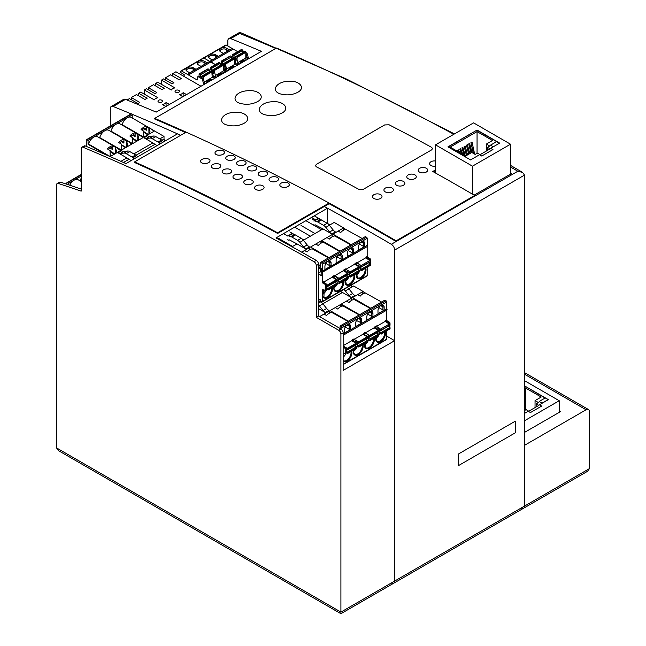 <?xml version="1.0" encoding="UTF-8"?>
<svg xmlns="http://www.w3.org/2000/svg" width="646" height="646" viewBox="0 0 646 646"><rect width="100%" height="100%" fill="white"/><g stroke="black" fill="none" stroke-linecap="round" stroke-linejoin="round"><path stroke-width="0.97" d="M521.16 508.031A4.748 2.745 60 0 0 523.535 508.265A4.748 2.745 -120 0 0 524.52 506.084A4.748 2.745 60 0 1 523.535 508.265L393.672 583.241A4.748 2.745 -120 0 0 394.649 581.069L394.649 340.684L343.155 370.416L343.155 332.851A3.165 1.825 -120 0 0 340.91 328.975L318.518 316.047L318.518 264.295A3.165 1.825 -120 0 0 316.265 260.411A2533.289 1462.601 -120 0 0 275.979 237.954L327.482 208.222A2533.289 1462.601 -120 0 0 324.3 206.494A2533.289 1462.601 60 0 1 391.315 244.285A4.748 2.745 60 0 1 394.649 250.091L394.649 581.069A4.748 2.745 60 0 1 393.672 583.241A4.748 2.745 60 0 1 391.29 583.007M340.91 328.975L338.674 330.267A3.165 1.825 60 0 1 340.91 334.152L340.91 613.7L340.91 612.093L56.541 447.912L56.541 184.982A3.165 1.825 60 0 1 57.195 183.529A3.165 1.825 60 0 1 58.31 183.472L60.546 182.18A3.165 1.825 -120 0 0 59.44 182.237L57.195 183.529M393.672 583.241L340.91 613.7L58.511 450.658L56.541 447.912M338.674 330.267L316.282 317.339L318.518 316.047M81.17 189.084A2533.289 1462.601 -120 0 0 60.546 182.18M132.834 114.568A2533.289 1462.601 60 0 1 180.678 135.297A2533.289 1462.601 -120 0 0 177.456 133.851L125.954 163.591A2533.289 1462.601 -120 0 0 85.353 145.988A3.165 1.825 -120 0 0 84.069 145.98L81.832 147.272A3.165 1.825 60 0 1 83.108 147.28A2533.289 1462.601 60 0 1 314.029 261.703A3.165 1.825 60 0 1 316.282 265.587L318.518 264.295M58.31 183.472A2533.289 1462.601 -120 0 1 81.17 191.143L81.17 148.725A3.165 1.825 60 0 1 81.832 147.272M386.655 336.073L394.649 340.684M351.44 285.023L351.44 287.292M327.482 208.222L327.482 223.435M316.282 317.339L316.282 265.587M357.424 346.401L358.805 347.055L358.942 346.466A0.791 0.46 -120 0 0 358.498 345.586L357.44 344.698M367.227 341.976L367.671 341.718A6.331 3.658 120 0 0 368.438 340.216A0.953 0.549 -120 0 0 368.632 339.78L367.267 340.571M354.517 345.739A0.953 0.549 -120 0 0 354.541 345.755L356.035 347.007L347.306 352.046L346.24 351.158M348 321.417L331.858 312.494A7.914 4.57 120 0 0 329.226 313.253A7.914 4.57 120 0 0 326.593 315.531L324.034 314.053L319.552 316.645M356.035 344.722A0.791 0.46 -120 0 0 356.479 344.342L356.027 343.268L351.674 340.757M356.479 344.052L347.742 349.09L347.298 348.315L343.155 346.191M344.399 333.07L344.399 330.025A4.352 2.511 120 0 1 347.475 324.696A4.352 2.511 120 0 1 348.574 324.292A4.352 2.511 120 0 1 350.552 326.472L350.552 329.508L344.399 333.07M343.155 345.675L352.062 340.531L352.062 340.014L354.751 342.081A0.953 0.549 -120 0 1 355.365 342.889M347.055 324.97L349.333 326.287L349.333 329.323L350.552 329.508M349.333 329.323L345.295 326.997M386.655 309.959L387.107 309.7L386.655 308.925L386.655 301.94A0.953 0.549 -120 0 0 385.985 300.778L384.871 300.132L340.087 325.988L340.087 328.499M358.942 346.765L367.671 341.427A0.791 0.46 -120 0 0 367.235 340.539L358.498 345.586M356.309 344.706L347.58 349.752A0.791 0.46 -120 0 1 347.306 349.761L346.24 349.421M343.155 357.198A6.331 3.658 120 0 0 346.046 353.144L345.037 353.725A0.953 0.549 -120 0 1 344.843 353.766L343.155 353.491M345.037 353.725A0.953 0.549 -120 0 0 345.239 353.289L345.239 349.131A0.953 0.549 -120 0 0 344.56 347.968L343.155 347.152M386.655 301.94L341.879 327.797L341.879 329.783M341.879 327.797A0.953 0.549 -120 0 0 341.201 326.634L340.087 325.988M347.742 349.09L347.742 349.389A0.791 0.46 -120 0 1 347.58 349.752M367.235 338.262A0.791 0.46 -120 0 0 367.509 338.246L358.772 343.284A0.791 0.46 -120 0 1 358.498 343.301L357.44 342.961M358.772 343.284A0.791 0.46 -120 0 0 358.942 342.921L358.49 341.847L354.307 339.441M367.509 338.246A0.791 0.46 -120 0 0 367.671 337.882L367.227 336.808L362.866 334.297M345.852 353.184A0.953 0.549 -120 0 0 346.24 352.708L346.24 348.549A0.953 0.549 -120 0 0 345.57 347.387L343.333 346.086M356.027 348.444L347.613 353.515L346.224 352.869M365.717 339.279A0.953 0.549 -120 0 0 365.733 339.295L367.235 340.539M347.613 353.515L347.742 352.926A0.791 0.46 -120 0 0 347.306 352.046M356.342 348.477L347.742 353.225M356.479 348.186L356.479 347.887A0.791 0.46 -120 0 0 356.035 347.007M354 349.825L353.483 351.343A6.331 3.658 120 0 0 356.301 348.501M356.471 348.218A6.331 3.658 120 0 0 357.238 346.676A0.953 0.549 -120 0 0 357.44 346.248L356.067 347.031M367.493 342.041A6.331 3.658 120 0 1 364.683 344.883L365.2 343.365M372.944 313.544L372.944 316.58L366.783 320.141L366.783 317.097A4.352 2.511 120 0 1 369.867 311.768A4.352 2.511 120 0 1 370.965 311.364A4.352 2.511 120 0 1 372.944 313.544L371.716 313.358L371.716 316.395L372.944 316.58M358.247 318.51L361.752 320.012A4.352 2.511 120 0 0 359.765 317.832A4.352 2.511 120 0 0 358.667 318.228A4.352 2.511 120 0 0 355.591 323.565L355.591 326.601L361.752 323.048L356.495 320.529M335.226 307.593L340.49 304.549L343.05 306.026A7.914 4.57 120 0 0 340.418 306.793A7.914 4.57 120 0 0 337.793 309.071L335.226 307.593L330.025 310.597L348.388 321.191M377.983 313.673L377.983 310.637A4.352 2.511 120 0 1 381.059 305.308A4.352 2.511 120 0 1 382.157 304.904A4.352 2.511 120 0 1 384.136 307.084L384.136 310.12L377.983 313.673M324.034 314.053L329.298 311.017M350.552 326.472L349.333 326.287A3.723 2.148 120 0 0 348.557 324.583A3.723 2.148 120 0 0 348.073 324.421M354.21 339.295L363.262 334.071L363.262 333.554L365.943 335.621A0.953 0.549 -120 0 1 366.557 336.421M352.062 340.014L354.081 338.851L354.525 339.626L352.514 340.789M355.421 345.222L355.421 346.49M357.44 346.248L357.44 342.081A0.953 0.549 -120 0 0 356.77 340.918L354.525 339.626M357.052 346.724A0.953 0.549 -120 0 0 357.238 346.676L356.253 347.249M370.392 308.489L354.25 299.566A7.914 4.57 120 0 0 351.618 300.325A7.914 4.57 120 0 0 348.985 302.603L346.426 301.125L341.225 304.129L359.588 314.731M357.618 294.665L362.882 291.621L365.442 293.106A7.914 4.57 120 0 0 362.81 293.865A7.914 4.57 120 0 0 360.177 296.143L357.618 294.665L352.417 297.669L370.78 308.263M348.848 288.794L353.677 286L363.149 291.475M322.871 303.79L342.477 292.468L351.287 297.556A6.331 3.658 -120 0 1 349.05 295.569L352.635 293.502A6.331 3.658 -120 0 0 354.872 295.48L351.287 297.556M318.518 308.626L325.318 312.551A6.331 3.658 -120 0 1 323.073 310.565L326.658 308.497A6.331 3.658 -120 0 0 328.895 310.484L325.318 312.551M388.949 323.501A0.953 0.549 -120 0 0 388.335 322.693L385.654 320.626L385.654 321.143L376.602 326.367M390.014 324.405L390.014 323.275A0.953 0.549 -120 0 0 389.344 322.112L387.107 320.82L386.098 321.401M359.2 314.957L340.49 304.549M359.265 317.953A3.723 2.148 120 0 1 359.757 318.115A3.723 2.148 120 0 1 360.525 319.818L360.525 322.855M361.752 320.012L361.752 323.048M386.655 308.925L343.155 334.039M371.716 316.395L367.687 314.069M369.447 312.042L371.716 313.358A3.723 2.148 120 0 0 370.949 311.655A3.723 2.148 120 0 0 370.465 311.493M363.262 333.554L365.273 332.391L365.725 333.166L363.706 334.329M366.621 338.754L366.621 340.03M368.632 339.78L368.632 335.621A0.953 0.549 -120 0 0 367.962 334.458L365.725 333.166M368.244 340.256A0.953 0.549 -120 0 0 368.438 340.216L367.453 340.781M378.419 335.516L370.005 340.587L368.616 339.941M370.005 340.587L370.134 340.006A0.791 0.46 -120 0 0 369.698 339.118L368.632 338.229M378.427 331.794A0.791 0.46 -120 0 0 378.701 331.778L369.972 336.824A0.791 0.46 -120 0 1 369.698 336.841L368.632 336.493M369.972 336.824A0.791 0.46 -120 0 0 370.134 336.461L369.69 335.387L365.507 332.973M374.066 327.829L378.419 330.348L378.863 331.414L370.134 336.461M378.734 335.549L378.863 335.258A6.331 3.658 120 0 0 379.63 333.748A0.953 0.549 -120 0 0 379.832 333.32L378.459 334.103M376.909 332.811A0.953 0.549 -120 0 0 376.933 332.827L378.427 334.079A0.791 0.46 -120 0 1 378.863 334.959L370.134 340.297M380.639 305.582L382.916 306.89L382.916 309.927L384.136 310.12M386.655 330.97L386.655 339.174A0.953 0.549 60 0 1 386.461 339.61L343.155 364.61M382.916 309.927L378.887 307.601M365.41 332.827L374.454 327.603L374.454 327.086L377.143 329.153A0.953 0.549 -120 0 1 377.757 329.961M386.655 310.169L386.655 320.045L387.107 320.82M374.454 327.086L376.473 325.923L376.917 326.698L374.906 327.861M377.813 332.294L377.813 333.562M379.832 333.32L379.832 329.153A0.953 0.549 -120 0 0 379.154 327.99L376.917 326.698M379.444 333.796A0.953 0.549 -120 0 0 379.63 333.748L378.645 334.321M390.014 325.18L389.659 327.643M389.845 327.853A0.953 0.549 -120 0 0 390.014 327.433M376.392 336.897L375.875 338.415A6.331 3.658 120 0 0 378.685 335.573M389.627 325.334A0.791 0.46 -120 0 0 390.063 324.954L381.326 329.993A0.791 0.46 -120 0 1 380.89 330.372L379.832 330.033M346.426 301.125L351.69 298.089M389.013 325.826L389.013 327.102M389.611 329.048L381.197 334.127L379.816 333.473M381.197 334.127L381.326 333.538A0.791 0.46 -120 0 0 380.89 332.658L379.832 331.769M381.326 329.702L376.699 326.513M390.063 324.655L385.258 321.369M379.832 331.156L388.125 326.367A0.953 0.549 -120 0 0 388.125 326.367L389.627 327.611L380.89 332.658M389.934 329.08L390.063 328.499A0.791 0.46 -120 0 0 389.627 327.611M381.584 302.029L362.882 291.621M318.518 300.608L320.682 301.86A6.331 3.658 -120 0 1 322.919 303.846L326.658 308.497M318.518 305.017A6.331 3.658 -120 0 1 319.334 305.913L323.073 310.565M342.259 292.598A0.953 0.549 -120 0 0 341.782 292.129L340.394 291.394M343.809 289.424A6.331 3.658 -120 0 1 345.311 290.918L349.05 295.569M345.311 290.918L348.897 288.851L352.635 293.502M348.897 288.851A6.331 3.658 -120 0 0 347.395 287.357M384.136 307.084L382.916 306.89A3.723 2.148 120 0 0 382.149 305.187A3.723 2.148 120 0 0 381.657 305.025M278.644 238.39L292.606 246.457M337.939 282.843L339.328 283.489L339.457 282.908A0.791 0.46 -120 0 0 339.021 282.019L337.955 281.139M347.742 278.418L339.457 283.198M335.04 282.181A0.953 0.549 -120 0 0 335.056 282.197L336.558 283.441L327.821 288.487L326.763 287.599M328.523 257.859L312.373 248.928A7.914 4.57 120 0 0 309.741 249.695A7.914 4.57 120 0 0 307.116 251.972L304.557 250.495L301.674 252.158M336.558 281.163A0.791 0.46 -120 0 0 336.994 280.784L336.55 279.71L332.189 277.199M336.994 280.485L328.265 285.524L323.638 282.342M324.914 269.503L324.914 266.467A4.352 2.511 120 0 1 327.99 261.137A4.352 2.511 120 0 1 329.089 260.734A4.352 2.511 120 0 1 331.075 262.914L331.075 265.95L324.914 269.503M323.533 282.197L332.585 276.973L332.585 276.456L335.274 278.523A0.953 0.549 -120 0 1 335.88 279.322M327.57 261.412L329.848 262.72L329.848 265.756L331.075 265.95M329.848 265.756L325.818 263.431M367.178 246.392L367.622 246.134L367.178 238.382A0.953 0.549 -120 0 0 366.508 237.219L365.386 236.573L320.602 262.429L320.602 266.305L318.518 265.102M326.375 289.626A0.953 0.549 -120 0 0 326.561 289.578A6.331 3.658 120 0 1 322.806 294.245L323.234 292.024M318.518 298.71L320.602 299.914L320.602 301.206L321.724 301.86A0.953 0.549 60 0 0 322.201 301.9L366.985 276.044A0.953 0.549 60 0 0 367.178 275.616L367.178 267.412M283.691 233.723L287.68 236.024M348.194 278.16L348.194 277.861A0.791 0.46 -120 0 0 347.75 276.981L339.021 282.019M318.518 266.394L321.272 268.526L321.135 275.503L318.518 274.154M318.518 273.896L321.232 275.406M318.615 267.032L318.648 267.048A3.012 1.736 -120 0 1 320.779 270.739A3.012 1.736 -120 0 1 320.15 272.119L319.931 272.249A3.012 1.736 -120 0 0 320.553 270.868A3.012 1.736 -120 0 0 318.518 267.234M318.518 270.521A1.445 0.832 -120 0 0 318.817 269.866A1.445 0.832 -120 0 0 318.518 268.865M318.518 272.152A3.012 1.736 -120 0 0 319.931 272.249M336.832 281.147L328.095 286.186A0.791 0.46 -120 0 1 327.821 286.202L326.763 285.863M367.493 246.425L322.394 272.249L322.394 282.334L323.404 281.753L326.093 283.82A0.953 0.549 -120 0 1 326.763 284.983L326.763 289.15A0.953 0.549 -120 0 1 326.561 289.578L325.56 290.159A0.953 0.549 -120 0 1 325.366 290.207L322.782 289.779A0.953 0.549 -120 0 0 322.394 290.264L322.394 301.464A0.953 0.549 60 0 1 322.201 301.9M325.56 290.159A0.953 0.549 -120 0 0 325.754 289.731L325.754 285.564A0.953 0.549 -120 0 0 325.083 284.401L322.394 282.334M322.709 272.281L322.394 264.238A0.953 0.549 -120 0 0 321.724 263.075L320.602 262.429M328.265 285.524L328.265 285.823A0.791 0.46 -120 0 1 328.095 286.186M347.75 274.695A0.791 0.46 -120 0 0 348.024 274.679L339.295 279.726A0.791 0.46 -120 0 1 339.021 279.742L337.955 279.395M339.295 279.726A0.791 0.46 -120 0 0 339.457 279.363L339.013 278.289L334.83 275.874M348.024 274.679A0.791 0.46 -120 0 0 348.194 274.316L347.742 273.25L343.389 270.731M289.836 231.93L294.188 234.441M302.417 239.19L303.798 239.989M336.55 284.878L328.128 289.957L326.747 289.303M337.955 280.517L346.256 275.729A0.953 0.549 -120 0 0 346.256 275.729L347.75 276.981M328.128 289.957L328.265 289.368A0.791 0.46 -120 0 0 327.821 288.487M336.865 284.91L328.265 289.666M336.994 284.62L336.994 284.329A0.791 0.46 -120 0 0 336.558 283.441M334.523 286.267L334.006 287.777A6.331 3.658 120 0 0 336.816 284.943M336.994 284.66A6.331 3.658 120 0 0 337.761 283.118A0.953 0.549 -120 0 0 337.955 282.682L336.59 283.473M348.016 278.474A6.331 3.658 120 0 1 345.198 281.317L345.715 279.799M348.186 278.192A6.331 3.658 120 0 0 348.953 276.649A0.953 0.549 -120 0 0 349.155 276.222L347.782 277.005M353.467 249.986L353.467 253.022L347.306 256.575L347.306 253.539A4.352 2.511 120 0 1 350.382 248.209A4.352 2.511 120 0 1 351.481 247.806A4.352 2.511 120 0 1 353.467 249.986L352.24 249.792L352.24 252.828L353.467 253.022M338.77 254.944L342.267 256.446A4.352 2.511 120 0 0 340.289 254.266A4.352 2.511 120 0 0 339.19 254.669A4.352 2.511 120 0 0 336.114 259.999L336.114 263.043L342.267 259.482L337.01 256.971M315.749 244.026L321.014 240.99L323.573 242.468A7.914 4.57 120 0 0 320.941 243.227A7.914 4.57 120 0 0 318.308 245.504L315.749 244.026L310.548 247.03L328.911 257.633M301.036 225.47L314.998 233.529M358.498 250.115L358.498 247.071A4.352 2.511 120 0 1 361.582 241.741A4.352 2.511 120 0 1 362.681 241.346A4.352 2.511 120 0 1 364.659 243.518L364.659 246.554L358.498 250.115M294.891 227.255L310.371 236.194M304.557 250.495L309.814 247.45M331.075 262.914L329.848 262.72A3.723 2.148 120 0 0 329.08 261.016A3.723 2.148 120 0 0 328.588 260.855M334.733 275.729L343.777 270.504L343.777 269.988L346.466 272.055A0.953 0.549 -120 0 1 347.08 272.862M332.585 276.456L334.596 275.293L335.048 276.068L333.029 277.231M335.944 281.656L335.944 282.932M337.955 282.682L337.955 278.523A0.953 0.549 -120 0 0 337.285 277.36L335.048 276.068M337.567 283.158A0.953 0.549 -120 0 0 337.761 283.118L336.776 283.683M288.633 235.895L292.218 233.828A2.374 1.373 -120 0 0 291.403 233.876L287.817 235.943A2.374 1.373 -120 0 1 288.633 235.895L290.837 236.581A6.331 3.658 -120 0 1 291.847 237.034L297.62 240.36A6.331 3.658 -120 0 1 299.857 242.347L303.596 246.998A6.331 3.658 -120 0 0 305.833 248.985L297.023 243.897L292.04 246.78M318.518 264.561L320.602 265.764M350.915 244.931L334.765 236.008A7.914 4.57 120 0 0 332.133 236.767A7.914 4.57 120 0 0 329.508 239.044L326.941 237.566L321.74 240.57L340.103 251.165M338.141 231.098L343.406 228.062L345.965 229.54A7.914 4.57 120 0 0 343.333 230.299A7.914 4.57 120 0 0 340.7 232.576L338.141 231.098L332.94 234.102L351.303 244.705M329.371 225.228L334.192 222.442L343.664 227.909M303.394 240.223L323 228.902L331.81 233.989A6.331 3.658 -120 0 1 329.573 232.003L333.15 229.936A6.331 3.658 -120 0 0 335.395 231.922L331.81 233.989M369.472 259.934A0.953 0.549 -120 0 0 368.858 259.127L366.169 257.06L366.169 257.576L357.125 262.801M370.538 260.847L370.538 259.708A0.953 0.549 -120 0 0 369.867 258.545L367.622 257.253L366.621 257.835M339.715 251.391L321.014 240.99M339.788 254.395A3.723 2.148 120 0 1 340.272 254.556A3.723 2.148 120 0 1 341.048 256.26L341.048 259.296M342.267 256.446L342.267 259.482M367.178 245.359L322.394 271.215M352.24 252.828L348.21 250.503M349.962 248.484L352.24 249.792A3.723 2.148 120 0 0 351.472 248.088A3.723 2.148 120 0 0 350.98 247.927M343.777 269.988L345.796 268.825L346.24 269.6L344.229 270.763M347.136 275.196L347.136 276.464M349.155 276.222L349.155 272.055A0.953 0.549 -120 0 0 348.485 270.892L346.24 269.6M348.767 276.698A0.953 0.549 -120 0 0 348.953 276.658L347.968 277.223M358.942 271.958L350.52 277.029L349.139 276.375M350.52 277.029L350.657 276.44A0.791 0.46 -120 0 0 350.213 275.559L349.155 274.671M358.95 268.235A0.791 0.46 -120 0 0 359.224 268.219L350.487 273.258A0.791 0.46 -120 0 1 350.213 273.274L349.155 272.935M350.487 273.258A0.791 0.46 -120 0 0 350.657 272.895L350.205 271.829L346.022 269.414M354.581 264.271L358.942 266.782L359.386 267.856L350.657 272.895M306.083 220.795L321.571 229.734M359.257 271.982L350.657 276.738M349.155 274.057L357.448 269.269A0.953 0.549 -120 0 0 357.448 269.269L358.95 270.512A0.791 0.46 -120 0 1 359.386 271.401L359.386 271.7M312.228 219.002L314.699 220.431M311.703 217.549L315.692 219.85M361.162 242.016L363.432 243.332L363.432 246.368L364.659 246.554M363.432 246.368L359.402 244.043M345.925 269.269L354.977 264.044L354.977 263.528L357.658 265.595A0.953 0.549 -120 0 1 358.272 266.402M367.178 246.61L367.178 256.478L367.622 257.253M354.977 263.528L356.988 262.365L357.44 263.14L355.421 264.303M358.336 268.728L358.336 270.004M359.959 270.238A0.953 0.549 -120 0 0 360.347 269.753L360.347 265.595A0.953 0.549 -120 0 0 359.677 264.432L357.44 263.14M370.538 261.622L370.174 264.077M370.36 264.295A0.953 0.549 -120 0 0 370.538 263.875M329.977 224.881L314.489 215.942M356.398 274.857A6.331 3.658 120 0 0 359.208 272.014M359.386 271.732A6.331 3.658 120 0 0 360.153 270.19L359.168 270.763M370.142 261.767A0.791 0.46 -120 0 0 370.578 261.388L361.849 266.435A0.791 0.46 -120 0 1 361.413 266.814L360.347 266.467M356.398 274.849L356.915 273.339M326.949 237.566L332.205 234.53M369.528 262.268L369.528 263.536M370.134 265.49L361.72 270.561L360.331 269.915M361.72 270.561L361.849 269.98A0.791 0.46 -120 0 0 361.413 269.091L360.347 268.211M361.849 266.136L357.222 262.946M370.578 261.097L365.781 257.802M368.624 262.785A0.953 0.549 -120 0 0 368.648 262.801L370.142 264.053L361.413 269.091M370.449 265.522L370.578 264.933A0.791 0.46 -120 0 0 370.142 264.053M362.107 238.463L343.406 228.062M292.218 233.828L294.423 234.514A6.331 3.658 -120 0 1 295.424 234.966L301.197 238.293A6.331 3.658 -120 0 1 303.442 240.28L307.181 244.931A6.331 3.658 -120 0 0 309.418 246.917L305.833 248.985M296.805 244.035A0.953 0.549 -120 0 0 296.328 243.558L289.125 239.763L288.512 240.118A0.953 0.549 -120 0 1 287.704 239.771M287.817 235.943L291.403 233.876L287.817 235.943M322.774 229.031A0.953 0.549 -120 0 0 322.297 228.563L315.095 224.768L314.489 225.123A0.953 0.549 -120 0 1 313.673 224.776M314.602 220.9L318.187 218.833A2.374 1.373 -120 0 0 317.38 218.881L313.795 220.948A2.374 1.373 -120 0 1 314.602 220.9L316.815 221.586A6.331 3.658 -120 0 1 317.816 222.038L323.589 225.365A6.331 3.658 -120 0 1 325.834 227.352L329.573 232.003M325.834 227.352L329.412 225.284L333.15 229.936M313.795 220.948L317.38 218.881L313.795 220.948M318.187 218.833L320.4 219.519A6.331 3.658 -120 0 1 321.401 219.971L327.175 223.298A6.331 3.658 -120 0 1 329.412 225.284M364.659 243.518L363.432 243.332A3.723 2.148 120 0 0 362.664 241.628A3.723 2.148 120 0 0 362.18 241.467M66.772 184.239L66.772 183.117A0.953 0.549 60 0 1 67.45 182.729L81.17 174.808M68.565 184.829L68.565 183.375L81.17 176.1M69.736 185.216A7.914 4.57 -60 0 1 74.169 180.145A7.914 4.57 -60 0 1 78.126 179.749L81.17 181.51M81.17 181.066L80.233 180.517A7.914 4.57 -60 0 1 81.17 178.272M68.565 183.375L67.45 182.729M148.951 128.126L150.042 131.792L148.951 134.206L148.879 128.005L151.188 128.942L154.079 131.243L148.951 134.206C147.199 134.852 145.447 133.835 143.687 131.162L141.062 129.563A7.914 4.57 -60 0 1 143.687 127.286A7.914 4.57 -60 0 1 146.319 126.527L146.319 130.226A3.723 2.148 120 0 0 145.552 128.522A3.723 2.148 120 0 0 143.687 128.707A3.723 2.148 120 0 0 142.136 130.185M148.322 134.425L144.316 132.107M148.879 128.005L146.319 126.527M107.05 155.258L88.05 144.284L88.05 140.408L132.834 114.552L132.834 118.339M121.714 124.848L122.102 124.63A7.914 4.57 -60 0 1 127.23 117.782A7.914 4.57 -60 0 1 131.195 117.394L151.188 128.942M164.827 141.151L164.019 139.076L162.025 140.222M154.992 144.292L136.056 155.226M129.014 159.287L123.475 162.485M86.257 146.367L86.257 140.15A0.953 0.549 60 0 1 86.451 139.714L131.235 113.858A0.953 0.549 60 0 1 131.711 113.906L132.834 114.552M164.019 139.076L164.019 136.443L152.311 129.676M86.451 139.714A0.953 0.549 60 0 1 86.927 139.762L131.711 113.906M88.05 144.284L88.518 144.018A7.914 4.57 -60 0 1 93.646 137.178A7.914 4.57 -60 0 1 97.603 136.782L117.604 148.33L120.495 150.631L115.368 153.595C113.615 154.241 111.855 153.231 110.103 150.558L107.47 148.96A7.914 4.57 -60 0 1 110.103 146.682A7.914 4.57 -60 0 1 112.735 145.915L112.735 149.622L110.103 148.104A3.723 2.148 -60 0 1 111.96 147.918A3.723 2.148 -60 0 1 112.735 149.622M132.495 135.175A3.723 2.148 -60 0 1 134.352 134.99A3.723 2.148 -60 0 1 135.127 136.694L132.495 135.175A3.723 2.148 -60 0 0 130.944 136.653M135.127 132.987L137.76 134.594L138.85 138.26L137.76 140.666C135.999 141.312 134.247 140.303 132.495 137.63L129.862 136.031A7.914 4.57 -60 0 1 132.495 133.754A7.914 4.57 -60 0 1 135.127 132.987L135.127 136.694M133.124 138.575L137.13 140.885M137.76 140.666L142.887 137.703L139.996 135.402L119.994 123.854A7.914 4.57 -60 0 0 116.038 124.25A7.914 4.57 -60 0 0 110.91 131.09L132.624 143.63L137.76 140.666L137.76 134.594M137.687 134.465L139.996 135.402M143.622 131.041L143.824 137.162L122.102 124.63M143.824 137.162L148.951 134.206M159.764 138.898L164.019 136.443M123.927 139.455L126.559 141.054L127.65 144.72L126.559 147.135L131.695 144.171L128.796 141.87L108.803 130.322A7.914 4.57 -60 0 0 104.838 130.71A7.914 4.57 -60 0 0 99.71 137.558L121.432 150.09L126.559 147.135C124.807 147.781 123.055 146.763 121.303 144.09L118.67 142.491A7.914 4.57 -60 0 1 121.303 140.214A7.914 4.57 -60 0 1 123.927 139.455L123.927 143.154A3.723 2.148 120 0 0 123.16 141.45A3.723 2.148 120 0 0 121.303 141.636A3.723 2.148 120 0 0 119.752 143.113M88.518 144.018L110.232 156.558L115.368 153.595L115.368 147.522L116.458 151.188L115.368 153.595M120.899 161.339L126.85 157.899L118.04 152.811L121.626 150.744A6.331 3.658 60 0 0 123.862 151.35L120.285 153.417A6.331 3.658 60 0 1 118.04 152.811M133.795 153.893L152.827 142.903L144.018 137.816L147.603 135.749A6.331 3.658 60 0 0 149.84 136.346L146.254 138.422A6.331 3.658 60 0 1 144.018 137.816M88.05 140.408L86.927 139.762M132.624 143.63L132.422 137.509M121.924 145.035L125.938 147.353M126.487 140.933L128.796 141.87M110.732 151.503L114.738 153.813M108.552 149.581A3.723 2.148 -60 0 1 110.103 148.104M157.091 145.608L153.53 143.372A0.953 0.549 60 0 0 152.827 143.743L152.827 142.903M131.122 160.604L127.553 158.367A0.953 0.549 60 0 0 126.85 158.738L126.85 157.899M121.432 150.09L121.23 143.969M117.604 148.33L112.735 145.915M110.232 156.558L110.03 150.437M160.265 143.783L159.013 142.726A6.331 3.658 60 0 0 158.004 142.015L152.238 138.688A6.331 3.658 60 0 0 149.993 138.083L146.254 138.422M163.842 141.716L162.59 140.658A6.331 3.658 60 0 0 161.589 139.948L155.815 136.613A6.331 3.658 60 0 0 153.578 136.015L149.84 136.346M137.873 156.712L136.621 155.654A6.331 3.658 60 0 0 135.62 154.943L129.846 151.608A6.331 3.658 60 0 0 127.601 151.011L123.862 151.35M127.601 151.011L124.024 153.078L120.285 153.417M134.287 158.779L133.036 157.721A6.331 3.658 60 0 0 132.034 157.01L126.261 153.683A6.331 3.658 60 0 0 124.024 153.078M524.52 374.228L586.1 409.774A4.748 2.745 -60 0 1 588.474 409.54A4.748 2.745 -60 0 1 589.459 411.72L589.459 468.6L524.52 506.084L524.52 175.106L522.59 172.409L510.526 165.376M110.28 125.962L110.28 108.665A4.748 2.745 60 0 1 111.265 106.493A4.748 2.745 60 0 1 113.147 106.485A2533.289 1462.601 60 0 1 131.186 113.89M227.836 45.995L227.836 40.795A4.748 2.745 60 0 1 228.821 38.623A4.748 2.745 60 0 1 230.695 38.615A2533.289 1462.601 60 0 1 261.42 51.349L156.187 112.113A2533.289 1462.601 -120 0 0 125.461 99.371A4.748 2.745 -120 0 0 123.58 99.387L111.265 106.493M434.968 172.716L435.517 172.393M510.526 172.829A2533.289 1462.601 60 0 1 511.648 173.483L474.14 195.14M510.526 166.983A2533.289 1462.601 60 0 1 517.826 171.247L522.59 172.409M454.461 133.908L346.845 79.208L239.795 32.3L228.821 38.623M240.118 33.713C239.827 31.912 239.674 31.824 239.658 33.447A2533.289 1462.601 60 0 1 275.761 48.474M458.24 454.122L515.338 421.152L515.338 432.788L458.24 465.75L458.24 454.122L515.338 421.152L515.338 432.788L458.24 465.75L458.24 454.122M586.1 409.774L524.52 445.328L524.52 506.084L340.91 612.093M589.459 468.6L587.489 471.338L523.535 508.265M559.226 411.066L560.348 411.72L524.52 432.4M316.354 166.813L315.426 165.667L316.354 164.367L384.653 124.936L389.126 124.799A2534.08 1463.061 60 0 1 431.641 147.361L432.562 148.548L431.641 149.872L363.343 189.302L358.869 189.375A2534.08 1463.061 -120 0 0 316.354 166.813M453.791 134.295A2534.08 1463.061 -120 0 0 276.528 48.038L154.717 118.363A2534.08 1463.061 60 0 1 396.103 240.837L396.135 241.507L474.721 196.126L474.697 195.463A2534.08 1463.061 -120 0 0 432.763 171.481L435.517 169.89M435.517 170.576L433.361 171.82M396.135 241.507A2533.289 1462.601 -120 0 0 329.113 203.716L277.618 233.448A2533.289 1462.601 -120 0 0 134.667 162.55L134.626 161.888A2534.08 1463.061 60 0 1 277.578 232.778L277.618 233.448M185.491 132.519A2533.289 1462.601 -120 0 0 154.749 119.026L154.717 118.363M240.998 103.602C230.299 101.188 234.95 91.611 247.192 90.779C258.86 89.301 266.071 97.142 257.415 101.688C252.392 104.264 246.925 104.902 240.998 103.602M474.697 195.463L396.103 240.837M243.913 123.362C238.762 125.986 233.198 126.568 227.222 125.098C216.951 122.482 221.74 113.115 233.731 112.347C245.351 110.926 252.529 118.84 243.913 123.362M281.931 113.074C276.601 115.771 270.884 116.312 264.771 114.697C254.653 111.895 259.603 102.52 271.611 101.793C283.376 100.396 290.66 108.496 281.931 113.074M297.661 92.338C292.509 94.962 286.953 95.543 280.978 94.074C270.714 91.466 275.503 82.099 287.486 81.331C299.09 79.91 306.269 87.824 297.661 92.338M435.517 166.192A4.748 2.689 179.1 0 1 429.606 163.672A4.748 2.689 179.1 0 1 435.517 160.975M426.295 172.054A4.748 2.689 179.1 0 1 421.135 172.7A4.748 2.689 179.1 0 1 418.188 170.269A4.748 2.689 179.1 0 1 422.888 167.5A4.748 2.689 179.1 0 1 427.684 170.108A4.748 2.689 179.1 0 1 426.295 172.054M414.877 178.643A4.748 2.689 179.1 0 1 409.717 179.289A4.748 2.689 179.1 0 1 406.77 176.859A4.748 2.689 179.1 0 1 411.47 174.089A4.748 2.689 179.1 0 1 416.266 176.705A4.748 2.689 179.1 0 1 414.877 178.643M403.451 185.24A4.748 2.689 179.1 0 1 398.299 185.886A4.748 2.689 179.1 0 1 395.344 183.456A4.748 2.689 179.1 0 1 400.052 180.686A4.748 2.689 179.1 0 1 404.848 183.294A4.748 2.689 179.1 0 1 403.451 185.24M392.033 191.83A4.748 2.689 179.1 0 1 386.881 192.476A4.748 2.689 179.1 0 1 383.926 190.045A4.748 2.689 179.1 0 1 388.634 187.275A4.748 2.689 179.1 0 1 393.422 189.892A4.748 2.689 179.1 0 1 392.033 191.83M380.615 198.427A4.748 2.689 179.1 0 1 375.463 199.073A4.748 2.689 179.1 0 1 372.508 196.642A4.748 2.689 179.1 0 1 377.216 193.873A4.748 2.689 179.1 0 1 382.004 196.481A4.748 2.689 179.1 0 1 380.615 198.427M431.641 147.361L432.562 148.564L431.641 149.872L363.343 189.302L358.869 189.375A2534.08 1463.061 60 0 0 316.362 166.821L315.434 165.659L316.362 164.375L384.653 124.944L389.126 124.807A2534.08 1463.061 -120 0 1 431.641 147.361M277.578 232.778L329.072 203.046A2534.08 1463.061 -120 0 0 186.129 132.155L134.626 161.888M329.072 203.046L329.113 203.716M289.327 184.611L289.327 184.643A4.748 2.592 177.4 0 1 289.327 184.643A4.748 2.592 177.4 0 1 287.938 186.581A4.748 2.592 177.4 0 1 282.819 187.292A4.748 2.592 177.4 0 1 279.839 185.039A4.748 2.592 177.4 0 1 284.466 182.237A4.748 2.592 177.4 0 1 289.327 184.611A4.748 2.592 177.4 0 1 287.938 186.557A4.748 2.592 177.4 0 1 282.819 187.316A4.748 2.592 177.4 0 1 279.839 185.071A4.748 2.592 177.4 0 1 279.839 185.055L279.839 185.071M278.515 179.047L278.515 179.079A4.748 2.584 177.2 0 1 278.515 179.079A4.748 2.584 177.2 0 1 277.126 181.017A4.748 2.584 177.2 0 1 272.006 181.736A4.748 2.584 177.2 0 1 269.027 179.507A4.748 2.584 177.2 0 1 273.646 176.705A4.748 2.584 177.2 0 1 278.515 179.047A4.748 2.584 177.2 0 1 277.126 180.993A4.748 2.584 177.2 0 1 272.014 181.768A4.748 2.584 177.2 0 1 269.027 179.54A4.748 2.584 177.2 0 1 269.027 179.523L269.027 179.54M266.297 175.462A4.748 2.552 176.8 0 1 261.186 176.229A4.748 2.552 176.8 0 1 258.198 174.049A4.748 2.552 176.8 0 1 262.801 171.238A4.748 2.552 176.8 0 1 267.686 173.524A4.748 2.552 176.8 0 1 266.297 175.462M267.686 173.524L267.686 173.548A4.748 2.552 176.8 0 1 267.686 173.548A4.748 2.552 176.8 0 1 266.297 175.494A4.748 2.552 176.8 0 1 261.194 176.261A4.748 2.552 176.8 0 1 258.198 174.073A4.748 2.552 176.8 0 1 258.198 174.065L258.198 174.073M255.485 170.059A4.748 2.536 176.6 0 1 250.382 170.843A4.748 2.536 176.6 0 1 247.394 168.695A4.748 2.536 176.6 0 1 251.98 165.869A4.748 2.536 176.6 0 1 256.874 168.121A4.748 2.536 176.6 0 1 255.485 170.059M256.874 168.146L256.874 168.121A4.748 2.536 176.6 0 1 256.874 168.146A4.748 2.536 176.6 0 1 255.485 170.092A4.748 2.536 176.6 0 1 250.39 170.875A4.748 2.536 176.6 0 1 247.394 168.719A4.748 2.536 176.6 0 1 247.394 168.703L247.394 168.719M244.689 164.738A4.748 2.536 176.5 0 1 239.593 165.529A4.748 2.536 176.5 0 1 236.597 163.381A4.748 2.536 176.5 0 1 241.184 160.563A4.748 2.536 176.5 0 1 246.078 162.8A4.748 2.536 176.5 0 1 244.689 164.738M246.078 162.8L246.086 162.824A4.748 2.536 176.5 0 1 246.086 162.824A4.748 2.536 176.5 0 1 244.689 164.77A4.748 2.536 176.5 0 1 239.593 165.554A4.748 2.536 176.5 0 1 236.597 163.406A4.748 2.536 176.5 0 1 236.597 163.398L236.597 163.406M233.868 159.457A4.748 2.503 176 0 1 228.789 160.265A4.748 2.503 176 0 1 225.785 158.173A4.748 2.503 176 0 1 230.356 155.347A4.748 2.503 176 0 1 235.265 157.519A4.748 2.503 176 0 1 233.868 159.457M235.265 157.519L235.265 157.543A4.748 2.503 176 0 1 235.265 157.543A4.748 2.503 176 0 1 233.876 159.481A4.748 2.503 176 0 1 228.789 160.289A4.748 2.503 176 0 1 225.785 158.197A4.748 2.503 176 0 1 225.785 158.181L225.785 158.197M223.08 154.273A4.748 2.487 175.8 0 1 217.993 155.097A4.748 2.487 175.8 0 1 214.997 153.029A4.748 2.487 175.8 0 1 219.551 150.195A4.748 2.487 175.8 0 1 224.469 152.335A4.748 2.487 175.8 0 1 223.08 154.273M224.469 152.359L224.469 152.335A4.748 2.487 175.8 0 1 224.469 152.359A4.748 2.487 175.8 0 1 223.08 154.297A4.748 2.487 175.8 0 1 218.001 155.121A4.748 2.487 175.8 0 1 214.997 153.054A4.748 2.487 175.8 0 1 214.997 153.045L214.997 153.029M262.68 189.335A4.748 2.584 177.2 0 1 257.568 190.077A4.748 2.584 177.2 0 1 254.581 187.849A4.748 2.584 177.2 0 1 259.199 185.039A4.748 2.584 177.2 0 1 264.069 187.388A4.748 2.584 177.2 0 1 262.68 189.335M264.069 187.405A4.748 2.584 177.2 0 1 264.077 187.413A4.748 2.584 177.2 0 1 262.68 189.359A4.748 2.584 177.2 0 1 257.568 190.102A4.748 2.584 177.2 0 1 254.581 187.873A4.748 2.584 177.2 0 1 254.581 187.865L254.581 187.873M251.851 183.803A4.748 2.552 176.8 0 1 246.748 184.57A4.748 2.552 176.8 0 1 243.76 182.39A4.748 2.552 176.8 0 1 248.355 179.572A4.748 2.552 176.8 0 1 253.24 181.857A4.748 2.552 176.8 0 1 251.851 183.803M253.24 181.857L253.24 181.889A4.748 2.552 176.8 0 1 253.24 181.889A4.748 2.552 176.8 0 1 251.851 183.827A4.748 2.552 176.8 0 1 246.748 184.594A4.748 2.552 176.8 0 1 243.76 182.414A4.748 2.552 176.8 0 1 243.76 182.398L243.76 182.39M242.428 176.463L242.436 176.487A4.748 2.536 176.6 0 1 242.436 176.487A4.748 2.536 176.6 0 1 241.039 178.425A4.748 2.536 176.6 0 1 235.943 179.184A4.748 2.536 176.6 0 1 232.948 177.028A4.748 2.536 176.6 0 1 237.534 174.21A4.748 2.536 176.6 0 1 242.428 176.463A4.748 2.536 176.6 0 1 241.039 178.401A4.748 2.536 176.6 0 1 235.943 179.208A4.748 2.536 176.6 0 1 232.948 177.061A4.748 2.536 176.6 0 1 232.948 177.044L232.948 177.061M231.639 171.133L231.639 171.166A4.748 2.536 176.5 0 1 231.639 171.166A4.748 2.536 176.5 0 1 230.251 173.104A4.748 2.536 176.5 0 1 225.155 173.863A4.748 2.536 176.5 0 1 222.159 171.723A4.748 2.536 176.5 0 1 226.746 168.897A4.748 2.536 176.5 0 1 231.639 171.133A4.748 2.536 176.5 0 1 230.251 173.08A4.748 2.536 176.5 0 1 225.155 173.887A4.748 2.536 176.5 0 1 222.159 171.747A4.748 2.536 176.5 0 1 222.159 171.731L222.159 171.747M219.43 167.79A4.748 2.503 176 0 1 214.343 168.606A4.748 2.503 176 0 1 211.347 166.506A4.748 2.503 176 0 1 215.909 163.68A4.748 2.503 176 0 1 220.819 165.852A4.748 2.503 176 0 1 219.43 167.79M220.819 165.885L220.819 165.852A4.748 2.503 176 0 1 220.819 165.885A4.748 2.503 176 0 1 219.43 167.823A4.748 2.503 176 0 1 214.343 168.63A4.748 2.503 176 0 1 211.347 166.539A4.748 2.503 176 0 1 211.347 166.523L211.347 166.539M210.023 160.676L210.031 160.701A4.748 2.487 175.8 0 1 210.031 160.701A4.748 2.487 175.8 0 1 208.634 162.639A4.748 2.487 175.8 0 1 203.555 163.438A4.748 2.487 175.8 0 1 200.551 161.371A4.748 2.487 175.8 0 1 205.105 158.536A4.748 2.487 175.8 0 1 210.023 160.676A4.748 2.487 175.8 0 1 208.634 162.614A4.748 2.487 175.8 0 1 203.555 163.462A4.748 2.487 175.8 0 1 200.551 161.395A4.748 2.487 175.8 0 1 200.551 161.379L200.551 161.395M524.52 413.27L525.303 412.947M525.303 412.818L524.52 412.366M539.192 401.441L542.099 403.12L548.147 399.632L545.232 397.952L539.192 401.441L541.986 403.314M525.755 409.839L525.755 388.125L541.203 397.04L535.049 400.601L538.401 402.539L536.164 403.831L538.853 405.381L528.775 411.195L526.086 409.645L524.52 410.549M535.049 407.578L535.049 400.601M536.164 406.932L536.164 403.831M524.52 388.835L525.755 388.125M545.119 398.017L525.755 386.574L524.52 387.285M525.755 386.833L524.52 387.543M524.52 413.4L528.218 411.26L530.455 412.56L541.655 406.092L539.41 404.8L548.365 399.632L525.755 386.574M541.429 406.221L539.41 404.8M524.52 420.764L559.226 400.73L524.52 380.688M559.226 400.73L559.226 412.366M493.286 146.787L490.484 145.164L496.532 141.676L499.334 143.291L496.532 141.676L490.484 145.172L493.286 146.787M477.055 131.598L492.502 140.513L486.341 144.074L489.7 146.012L487.464 147.304L490.152 148.855L480.075 154.669L477.386 153.118L475.149 154.41L471.79 152.472L465.629 156.025L450.181 147.11L477.055 131.598L477.055 153.312M486.341 151.051L486.341 144.074M487.464 150.405L487.464 147.304M457.457 150.704L458.668 152.012M460.243 152.916L458.361 149.88L457.457 150.405M461.648 153.732L459.71 149.105L461.874 153.861M462.883 154.442L460.614 148.588L459.71 149.105M464.119 155.153L461.955 147.813L464.345 155.282M465.314 155.847L462.859 147.288L461.955 147.813M466.469 155.549L464.199 146.513L466.678 155.428M467.583 154.903L465.104 145.988L464.199 146.513M468.713 154.249L466.452 145.213L468.923 154.128M469.828 153.603L467.357 144.696L466.452 145.213M470.966 152.949L468.697 143.921L471.176 152.827M472.097 152.65L469.602 143.396L468.697 143.921M473.292 153.344L470.942 142.621L473.518 153.473M474.64 154.119L472.016 141.999L470.942 142.621M477.055 130.048L447.944 146.852L470.563 159.909L479.518 154.733L481.755 156.025L492.946 149.565L490.71 148.273L499.665 143.105L477.055 130.048L448.171 146.981M492.728 149.694L490.71 148.273M499.447 143.234L477.055 130.306M510.526 144.203L473.583 122.869L435.517 144.849L472.46 166.175L510.526 144.203L510.526 174.129M472.46 166.175L472.46 194.163M435.517 144.849L435.517 173.023M197.611 79.733L197.159 79.991L197.611 79.733L197.611 77.149A0.953 0.549 60 0 1 198.282 76.761L201.851 78.82A0.953 0.549 -120 0 1 202.481 79.7L203.385 83.076A0.953 0.549 -120 0 0 204.015 83.948L204.483 84.222M222.159 64.552A0.791 0.46 -120 0 1 222.709 64.366L223.411 65.286L223.411 70.915M223.411 65.286L214.682 70.333L214.682 72.643A0.953 0.549 -120 0 0 214.052 71.779L212.219 72.837M232.132 48.474L226.27 45.091L203.878 58.019L209.74 61.402L203.878 58.019A0.953 0.549 -120 0 0 203.401 57.97L181.009 70.898A0.953 0.549 -120 0 0 180.815 71.335L180.815 72.627L184.175 74.565L184.175 76.527M237.671 51.672L233.214 49.096L210.822 62.024L215.28 64.6L210.37 61.249L209.926 61.507M220.294 64.051L220.674 63.833A0.953 0.549 60 0 0 220.246 63.76A0.953 0.549 60 0 1 220.674 63.833L221.917 64.552L220.674 63.833L221.683 63.251L225.252 65.311L223.411 66.368M225.252 65.311A0.953 0.549 -120 0 1 225.882 66.191L224.873 66.772A0.953 0.549 -120 0 0 224.243 65.892L223.411 65.416L224.243 65.892A0.953 0.549 -120 0 1 224.873 66.772L225.769 70.148A0.953 0.549 -120 0 0 226.407 71.02L225.397 71.601L223.807 70.689L215.449 75.509M226.875 71.294L226.407 71.02L226.875 71.294M220.52 65.359A0.953 0.549 -120 0 1 220.52 65.335L220.189 63.413A0.791 0.46 -120 0 0 219.64 62.589L218.937 62.702M204.104 64.608L204.104 62.468A3.723 2.148 0 0 0 198.839 62.468A3.723 2.148 0 0 0 197.749 63.986A3.723 2.148 0 0 0 197.854 64.487M224.768 70.729L223.863 67.354L224.873 66.772L225.769 70.148L224.768 70.729A0.953 0.549 -120 0 0 225.397 71.601M223.863 67.354A0.953 0.549 -120 0 0 223.411 66.611M220.908 65.133L220.439 64.858M201.027 66.385L198.395 64.866A4.352 2.511 0 0 1 197.498 64.115A4.352 2.511 0 0 1 198.395 61.313A4.352 2.511 0 0 1 204.548 61.313L207.18 62.832L201.027 66.385M207.737 69.162L199.711 74.096L199.138 73.919L199.008 76.091M212.219 77.375L211.775 70.979L203.038 76.018L203.49 79.111A0.953 0.549 -120 0 0 202.86 78.239L201.851 78.82M208.448 69.057A0.791 0.46 -120 0 1 208.989 69.881L209.32 71.803A0.953 0.549 -120 0 0 209.328 71.819M208.989 69.881L200.26 74.92L200.591 76.842A0.953 0.549 -120 0 0 200.615 76.947M201.883 77.673A0.953 0.549 -120 0 0 201.899 77.601L202.238 76.058A0.791 0.46 -120 0 1 202.779 75.873L203.038 76.018M211.775 70.979L211.517 70.826A0.791 0.46 -120 0 0 210.967 71.02M213.075 71.213A0.953 0.549 -120 0 0 213.099 71.133L213.43 69.598A0.791 0.46 -120 0 1 213.979 69.405L214.682 70.333M197.159 79.991L188.43 74.952L187.978 74.177L187.534 74.435L181.486 70.947A0.953 0.549 -120 0 0 181.009 70.898M204.548 61.313L204.104 62.468L205.961 63.534M200.26 74.92A0.791 0.46 -120 0 0 199.711 74.096M204.249 81.977L212.615 77.149L214.197 78.069A0.953 0.549 -120 0 1 213.568 77.189L212.671 73.814A0.953 0.549 -120 0 0 212.219 73.071M195.988 69.292L189.827 72.853L187.195 71.335A4.352 2.511 0 0 1 186.298 70.584A4.352 2.511 0 0 1 187.195 67.773A4.352 2.511 0 0 1 193.356 67.773L195.988 69.292M194.761 70.002L192.904 68.928A3.723 2.148 0 0 0 187.647 68.928A3.723 2.148 0 0 0 186.557 70.446A3.723 2.148 0 0 0 186.662 70.955M233.214 49.096L232.447 48.288L210.055 61.217L210.822 62.024L188.43 74.952M220.189 63.413L211.452 68.452L211.783 70.374A0.953 0.549 -120 0 0 211.807 70.479M219.382 62.444L210.911 67.636A0.791 0.46 -120 0 1 211.452 68.452M210.653 67.483L210.2 69.623M209.054 70.22L210.007 69.671A0.953 0.549 60 0 1 210.483 69.711L214.052 71.779M212.671 73.814L214.682 72.651L215.586 76.026A0.953 0.549 -120 0 0 216.216 76.906L214.197 78.069M209.239 71.326L209.716 71.601M197.805 76.713L198.815 76.131A0.953 0.549 60 0 1 199.291 76.18L202.86 78.239M202.481 79.7L203.49 79.111L204.386 82.494A0.953 0.549 -120 0 0 205.024 83.366L204.015 83.948M244.551 51.623A0.791 0.46 -120 0 1 245.1 51.438L245.803 52.358L245.803 57.987M245.803 52.358L237.074 57.405L237.074 59.715A0.953 0.549 -120 0 0 236.444 58.851L234.611 59.908M226.27 45.091A0.953 0.549 -120 0 0 225.793 45.042L203.401 57.97A0.953 0.549 -120 0 1 203.878 58.019L181.486 70.947M242.638 50.832A0.953 0.549 60 0 1 243.066 50.905L244.309 51.623M245.803 52.487L246.635 52.964L245.803 53.44M249.267 58.366L248.799 58.092A0.953 0.549 -120 0 1 248.161 57.219L247.265 53.844A0.953 0.549 -120 0 0 246.635 52.964M242.912 52.431A0.953 0.549 -120 0 1 242.912 52.407L242.581 50.485A0.791 0.46 -120 0 0 242.032 49.661L241.329 49.774M226.496 51.68L226.496 49.54A3.723 2.148 0 0 0 221.231 49.54A3.723 2.148 0 0 0 220.141 51.058A3.723 2.148 0 0 0 220.246 51.559M237.841 62.581L246.199 57.76L247.789 58.673A0.953 0.549 -120 0 1 247.16 57.801L246.255 54.426A0.953 0.549 -120 0 0 245.803 53.683M243.3 52.205L242.831 51.93M223.411 53.457L220.787 51.938A4.352 2.511 0 0 1 219.89 51.187A4.352 2.511 0 0 1 220.787 48.385A4.352 2.511 0 0 1 226.94 48.385L229.572 49.903L223.411 53.457M230.129 56.242L222.103 61.168L221.53 60.99L221.4 63.163M234.611 64.447L234.159 58.051L225.43 63.09L225.874 66.183M230.84 56.129A0.791 0.46 -120 0 1 231.381 56.953L231.712 58.875A0.953 0.549 -120 0 0 231.72 58.891M231.381 56.953L222.652 61.992L222.983 63.914A0.953 0.549 -120 0 0 223.007 64.019M224.275 64.745A0.953 0.549 -120 0 0 224.291 64.673L224.63 63.13A0.791 0.46 -120 0 1 225.171 62.945L225.43 63.09M234.159 58.051L233.909 57.898A0.791 0.46 -120 0 0 233.359 58.092M235.467 58.285A0.953 0.549 -120 0 0 235.491 58.205L235.822 56.67A0.791 0.46 -120 0 1 236.371 56.477L237.074 57.405M226.94 48.385L226.496 49.54L228.345 50.614M225.769 70.148A0.953 0.549 -120 0 0 226.407 71.02L227.408 70.438A0.953 0.549 -120 0 1 226.778 69.566L225.769 70.148M222.652 61.992A0.791 0.46 -120 0 0 222.103 61.168M226.641 69.049L234.999 64.22L236.589 65.141A0.953 0.549 -120 0 1 235.96 64.261L235.063 60.886A0.953 0.549 -120 0 0 234.611 60.143M218.38 56.372L212.219 59.925L209.587 58.406A4.352 2.511 0 0 1 208.69 57.656A4.352 2.511 0 0 1 209.587 54.845A4.352 2.511 0 0 1 215.748 54.845L218.38 56.372M217.153 57.074L215.296 56A3.723 2.148 0 0 0 210.039 56A3.723 2.148 0 0 0 208.949 57.518A3.723 2.148 0 0 0 209.054 58.027M242.581 50.485L233.844 55.532L234.175 57.454A0.953 0.549 -120 0 0 234.199 57.551M241.774 49.516L233.303 54.708A0.791 0.46 -120 0 1 233.844 55.532M233.045 54.555L232.592 56.695M231.446 57.292L232.399 56.743A0.953 0.549 60 0 1 232.875 56.791L236.444 58.851M235.063 60.886L237.074 59.723L237.978 63.098A0.953 0.549 -120 0 0 238.608 63.978L236.589 65.141M231.631 58.398L232.108 58.673M220.246 63.76L221.207 63.203A0.953 0.549 60 0 1 221.683 63.251M225.882 66.191L226.778 69.566M172.797 76.139L172.797 73.579L175.93 71.771L200.995 86.241M172.797 73.579L181.3 78.489L179.079 79.773L170.576 74.855L165.424 77.827L173.927 82.745L172.046 83.827L163.543 78.917L161.46 80.12L161.46 84.343M165.424 77.827L165.424 80.007M169.462 104.442L166.079 102.488A6.331 3.658 180 0 1 164.609 103.756A6.331 3.658 180 0 1 162.372 104.571L165.804 106.558M186.524 94.591L183.141 92.636A6.331 3.658 180 0 1 181.671 93.904A6.331 3.658 180 0 1 179.435 94.72L182.866 96.706M161.46 80.12L174.913 87.888A6.331 3.658 180 0 0 172.716 88.736A6.331 3.658 180 0 0 171.303 90.028L157.802 82.228L155.734 83.431L164.237 88.341L162.017 89.624L153.514 84.707L148.362 87.678L156.865 92.596L154.983 93.678L146.489 88.768L144.397 89.972L157.85 97.74A6.331 3.658 180 0 0 155.654 98.588A6.331 3.658 180 0 0 154.241 99.88L140.739 92.079L138.672 93.274L147.175 98.192L144.954 99.476L136.451 94.558L131.299 97.53L139.802 102.448L137.921 103.53L129.426 98.62L127.02 100.009M162.332 101.503A2.229 1.292 0 0 0 162.429 101.139A2.229 1.292 0 0 0 161.007 99.944A2.229 1.292 0 0 0 158.561 100.267A2.229 1.292 0 0 0 158.052 100.776A2.229 1.292 0 0 0 157.963 101.139A2.229 1.292 0 0 0 159.304 102.326A2.229 1.292 0 0 0 161.71 102.084A2.229 1.292 0 0 0 162.332 101.503M179.394 91.659A2.229 1.292 0 0 0 179.491 91.288A2.229 1.292 0 0 0 178.07 90.093A2.229 1.292 0 0 0 175.623 90.416A2.229 1.292 0 0 0 175.114 90.924A2.229 1.292 0 0 0 175.026 91.288A2.229 1.292 0 0 0 176.366 92.475A2.229 1.292 0 0 0 178.772 92.233A2.229 1.292 0 0 0 179.394 91.659M183.141 92.636L183.141 96.545M138.672 93.274L138.672 95.842M131.299 97.53L131.299 99.702M166.079 102.488L166.079 106.396M144.397 89.972L144.397 94.195M148.362 87.678L148.362 89.851M155.734 83.431L155.734 85.991M340.91 334.152L343.155 332.851M83.108 147.28L85.353 145.988M316.265 260.411L314.029 261.703M354.541 345.755L346.24 350.544M356.027 343.268L347.298 348.315M367.671 341.427L358.942 346.466M356.479 344.342L347.742 349.389M367.227 336.808L358.49 341.847M367.671 337.583L358.942 342.622M346.24 348.549L345.239 349.131M345.57 347.387L344.56 347.968M367.671 337.882L358.942 342.921M385.985 300.778L341.201 326.634M343.155 360.508L343.414 360.686A6.331 3.658 120 0 0 346.579 360.379A6.331 3.658 120 0 0 350.956 351.585M346.24 352.708L345.239 353.289M365.733 339.295L357.44 344.084M356.479 347.887L347.742 352.926M353.499 350.116A6.969 4.021 120 0 0 358.223 354.686A6.969 4.021 120 0 0 362.947 344.665M353.661 350.027L353.515 352.183L354.606 354.226A6.331 3.658 120 0 0 357.771 353.911A6.331 3.658 120 0 0 362.148 345.125M343.155 361.211A6.969 4.021 120 0 0 347.023 361.154A6.969 4.021 120 0 0 347.475 360.872A6.969 4.021 120 0 0 351.747 351.125M329.226 313.253L329.226 311.057M357.44 342.081L355.704 343.083M356.77 340.918L354.751 342.081M389.344 322.112L388.335 322.693M364.861 343.559L365.806 347.758A6.331 3.658 120 0 0 368.971 347.451A6.331 3.658 120 0 0 373.348 338.657M364.691 343.656A6.969 4.021 120 0 0 369.415 348.226A6.969 4.021 120 0 0 369.867 347.944A6.969 4.021 120 0 0 374.139 338.197M340.418 306.793L340.418 304.589M368.632 335.621L366.896 336.623M367.962 334.458L365.943 335.621M378.863 331.123L370.134 336.162M378.863 334.959L370.134 340.006M378.427 334.079L369.698 339.118M378.419 330.348L369.69 335.387M343.155 364.296L386.655 339.174M386.655 320.045L385.654 320.626M379.832 329.153L378.096 330.154M379.154 327.99L377.143 329.153M343.486 353.548A6.969 4.021 120 0 0 343.155 354.186M375.891 337.188A6.969 4.021 120 0 0 380.615 341.758A6.969 4.021 120 0 0 381.059 341.476A6.969 4.021 120 0 0 385.339 331.737M362.81 293.865L362.81 291.669M376.053 337.099L376.998 341.298A6.331 3.658 120 0 0 380.163 340.983A6.331 3.658 120 0 0 380.615 340.7A6.331 3.658 120 0 0 384.54 332.197M390.063 324.954L381.326 329.993M351.618 300.325L351.618 298.129M376.933 332.827L368.632 337.616M390.014 323.275L389.288 323.694M390.063 328.79L381.326 333.837M390.063 328.499L381.326 333.538M389.611 323.88L380.882 328.919M319.334 305.913L322.919 303.846M318.518 303.103L320.682 301.86M335.056 282.197L326.763 286.986M336.55 279.71L327.813 284.749M348.194 277.861L339.457 282.908M336.994 280.784L328.265 285.823M347.742 273.25L339.013 278.289M348.194 274.025L339.457 279.064M326.763 284.983L325.754 285.564M326.093 283.82L325.083 284.401M348.194 274.316L339.457 279.363M367.178 238.382L322.394 264.238M366.508 237.219L321.724 263.075M324.13 290.006L323.929 297.128A6.331 3.658 120 0 0 327.094 296.813A6.331 3.658 120 0 0 331.479 288.027M323.848 282.528L322.847 283.11M326.763 289.15L325.754 289.731M323.129 289.836L322.394 290.264M336.994 284.329L328.265 289.368M334.014 286.558A6.969 4.021 120 0 0 338.738 291.128A6.969 4.021 120 0 0 343.462 281.099M334.184 286.461L334.03 288.625L335.129 290.668A6.331 3.658 120 0 0 338.294 290.353A6.331 3.658 120 0 0 342.671 281.559M324.009 289.981A6.969 4.021 120 0 0 323.008 296.74A6.969 4.021 120 0 0 327.546 297.588A6.969 4.021 120 0 0 327.99 297.305A6.969 4.021 120 0 0 332.27 287.567M309.741 249.695L309.741 247.499M337.955 278.523L336.219 279.524M337.285 277.36L335.274 278.523M369.867 258.545L368.858 259.127M345.376 280.001L346.321 284.2A6.331 3.658 120 0 0 349.486 283.885A6.331 3.658 120 0 0 353.863 275.099M345.214 280.089A6.969 4.021 120 0 0 349.938 284.66A6.969 4.021 120 0 0 350.382 284.377A6.969 4.021 120 0 0 354.662 274.639M320.941 243.227L320.941 241.031M349.155 272.055L347.419 273.056M348.485 270.892L346.466 272.055M359.386 267.557L350.657 272.604M359.386 271.401L350.657 276.44M358.95 270.512L350.213 275.559M358.942 266.782L350.205 271.829M322.394 301.464L367.178 275.616M367.178 256.478L366.169 257.06M360.347 265.595L358.611 266.596M359.677 264.432L357.658 265.595M360.347 269.753L358.982 270.545M356.406 273.629A6.969 4.021 120 0 0 361.13 278.2A6.969 4.021 120 0 0 361.582 277.917A6.969 4.021 120 0 0 365.854 268.171M343.333 230.299L343.333 228.103M356.576 273.533L357.521 277.74A6.331 3.658 120 0 0 360.686 277.425A6.331 3.658 120 0 0 361.13 277.142A6.331 3.658 120 0 0 365.063 268.631M370.578 261.388L361.849 266.435M332.133 236.767L332.133 234.571M370.538 259.708L369.811 260.128M370.578 265.231L361.849 270.27M370.578 264.933L361.849 269.98M368.648 262.801L360.347 267.589M370.134 260.322L361.405 265.361M303.596 246.998L307.181 244.931M299.857 242.347L303.442 240.28M290.837 236.581L294.423 234.514M291.847 237.034L295.424 234.966M297.62 240.36L301.197 238.293M316.815 221.586L320.4 219.519M317.816 222.038L321.401 219.971M323.589 225.365L327.175 223.298M146.319 130.226L143.687 128.707M126.559 147.135L126.559 141.054M123.927 143.154L121.303 141.636M152.827 143.743L153.498 143.355M126.85 158.738L127.52 158.351M153.578 136.015L149.993 138.083M162.59 140.658L159.013 142.726M161.589 139.948L158.004 142.015M155.815 136.613L152.238 138.688M136.621 155.654L133.036 157.721M135.62 154.943L132.034 157.01M129.846 151.608L126.261 153.683M113.147 106.485L125.461 99.371M517.826 171.247L391.315 244.285M230.695 38.615L239.658 33.447M394.649 250.091L524.52 175.106M208.19 68.904L199.452 73.951M212.219 71.754L203.49 76.793M209.32 71.803L200.591 76.842M211.517 70.826L202.779 75.873M224.267 72.804A6.969 4.021 -0 0 0 219.906 73.733A6.969 4.021 -0 0 0 219.438 73.983A6.969 4.021 -0 0 0 217.403 76.769M213.067 79.264A6.969 4.021 -0 0 0 208.715 80.201A6.969 4.021 -0 0 0 208.246 80.443A6.969 4.021 -0 0 0 206.203 83.229M222.434 73.862A6.331 3.658 -0 0 0 220.359 74.508A6.331 3.658 -0 0 0 219.89 74.758A6.331 3.658 -0 0 0 218.332 76.228M192.904 71.076L193.356 67.773M222.967 64.511L214.238 69.55M222.709 64.366L213.979 69.405M220.52 65.335L211.783 70.374M219.64 62.589L210.911 67.636M215.586 76.026L213.568 77.189M209.102 70.511L210.483 69.711M198.282 76.761L199.291 76.18M204.386 82.494L203.385 83.076M211.242 80.322A6.331 3.658 -0 0 0 208.69 81.218A6.331 3.658 -0 0 0 207.14 82.688M247.265 53.844L246.255 54.426M248.161 57.219L247.16 57.801M248.799 58.092L247.789 58.673M230.582 55.976L221.844 61.023M234.611 58.826L225.874 63.865M231.712 58.875L222.983 63.914M233.909 57.898L225.171 62.945M246.659 59.876A6.969 4.021 -0 0 0 242.298 60.805A6.969 4.021 -0 0 0 241.83 61.055A6.969 4.021 -0 0 0 239.795 63.841M235.459 66.344A6.969 4.021 -0 0 0 231.106 67.273A6.969 4.021 -0 0 0 230.638 67.515A6.969 4.021 -0 0 0 228.595 70.301M244.826 60.934A6.331 3.658 -0 0 0 242.751 61.588A6.331 3.658 -0 0 0 242.282 61.83A6.331 3.658 -0 0 0 240.724 63.3M215.296 58.148L215.748 54.845M245.359 51.583L236.622 56.63M245.1 51.438L236.371 56.477M242.912 52.407L234.175 57.454M242.032 49.661L233.303 54.708M237.978 63.098L235.96 64.261M231.494 57.583L232.875 56.791M233.626 67.394A6.331 3.658 -0 0 0 231.082 68.29A6.331 3.658 -0 0 0 229.532 69.76M367.542 342.009L358.805 347.055M386.978 309.991L343.155 335.29M389.901 325.318L381.164 330.356M343.155 354.46L343.607 353.564M348.057 278.45L339.328 283.489M370.416 261.751L361.687 266.798M66.974 182.681L81.17 174.485M524.52 372.621L588.474 409.54M211.121 70.785L202.384 75.832M222.313 64.325L213.584 69.364M219.067 62.412L210.338 67.45M207.875 68.88L199.138 73.919M210.055 61.217L187.663 74.145M184.094 76.478L184.094 74.516M233.513 57.857L224.776 62.904M244.705 51.397L235.976 56.436M241.459 49.484L232.73 54.53M230.267 55.952L221.53 60.99"/></g></svg>
